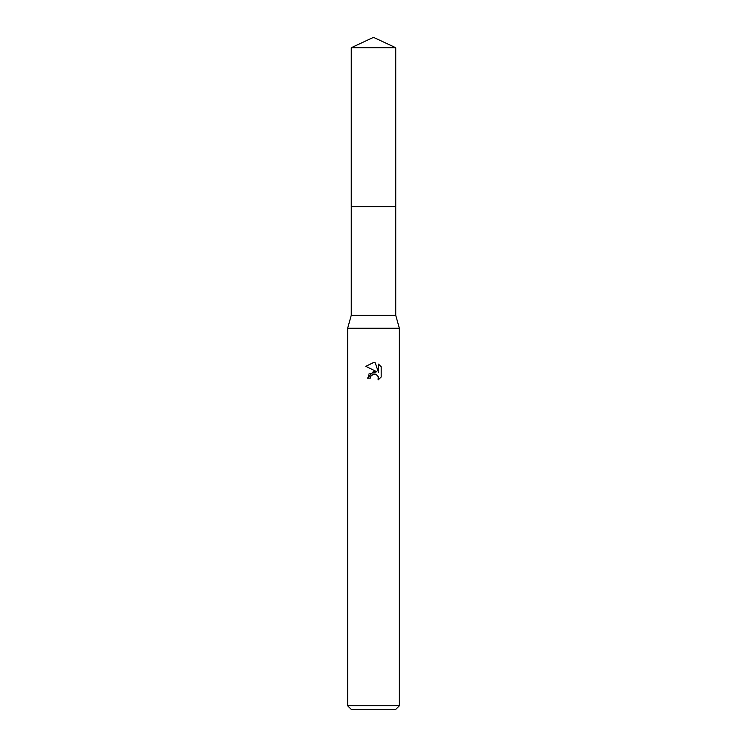 <?xml version="1.0" encoding="UTF-8"?>
<svg xmlns="http://www.w3.org/2000/svg" width="747" height="747" viewBox="0 0 747 747"><rect width="100%" height="100%" fill="white"/><g stroke="black" fill="none" stroke-linecap="round" stroke-linejoin="round"><path stroke-width="0.56" stroke-dasharray="3.73 2.8" d="M395.742 206.732L351.258 206.714M395.742 315.318L351.258 315.318M399.356 328.25L347.644 328.25M399.356 705.775L347.644 705.775M395.48 709.65L351.52 709.65M381.185 377.002L381.185 366.805M368.906 374.023L367.552 378.141L370.269 378.141M365.815 366.338L376.796 371.745M375.153 374.051L377.618 375.526M378.524 364.116L378.524 372.38L375.171 362.725M395.751 206.714L351.249 206.714M395.742 47.724L351.258 47.724"/><path stroke-width="1.12" d="M395.742 315.318L351.258 315.318L351.258 206.714L395.742 206.714L395.742 315.318L399.356 328.25L399.356 705.775L347.644 705.775L351.52 709.65L395.48 709.65L399.356 705.775M351.258 315.318L347.644 328.25L399.356 328.25M373.5 374.088L370.708 376.264L370.269 378.141L367.552 378.141L373.5 371.343L376.796 371.745L365.815 366.338L373.5 362.547L375.162 362.734L378.524 372.38L378.524 364.116L381.185 366.805L381.185 377.002L378.094 379.962L378.215 376.535L375.984 374.303L373.5 374.088L375.153 374.051M378.514 364.116L381.185 366.805M370.269 378.141L370.549 376.628M377.618 375.526L378.533 378.113L378.094 379.962L381.185 377.002M376.796 371.745L368.906 374.023M370.708 376.264L373.276 374.144M375.162 362.734L373.696 362.556M373.565 362.547L365.815 366.338M373.5 37.35L395.742 47.724L395.751 206.714L351.249 206.714L351.258 47.724L373.5 37.35M351.258 47.724L395.742 47.724M347.644 328.25L347.644 705.775"/></g></svg>

